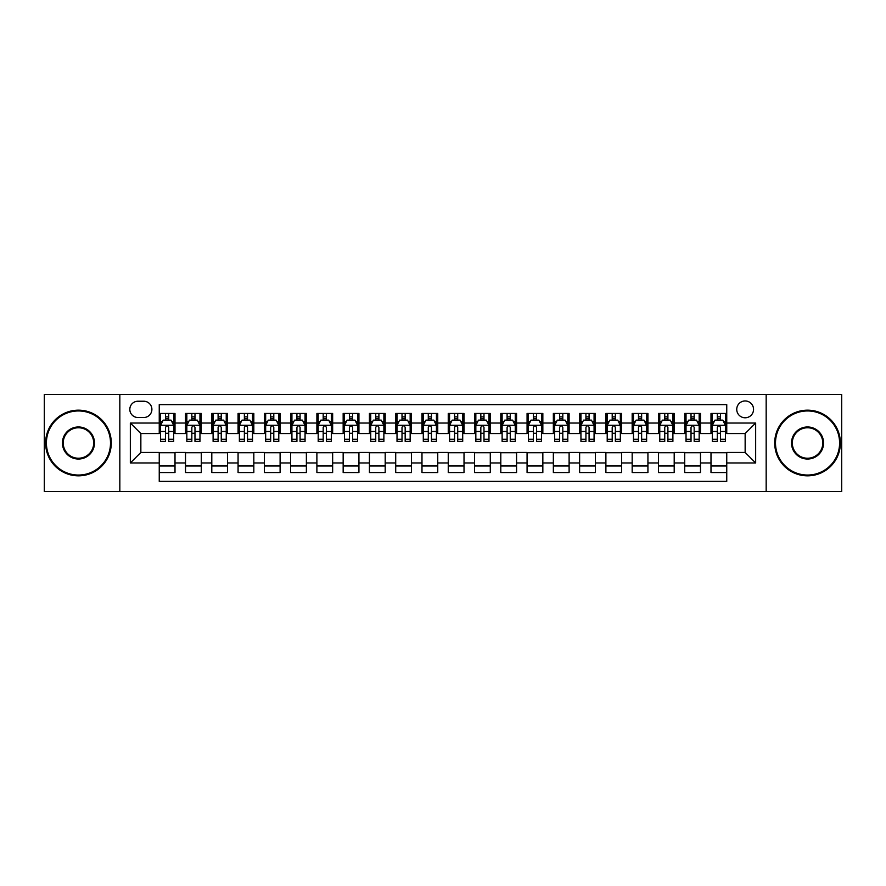 <?xml version="1.0" encoding="UTF-8"?>
<svg xmlns="http://www.w3.org/2000/svg" width="886" height="886" viewBox="0 0 886 886"><rect width="100%" height="100%" fill="white"/><g stroke="black" fill="none" stroke-linecap="round" stroke-linejoin="round"><path stroke-width="1.33" d="M745.148 400.959A8.406 8.406 0 0 0 736.742 409.365A8.406 8.406 0 0 0 745.148 417.782A8.406 8.406 0 0 0 753.554 409.365A8.406 8.406 0 0 0 745.148 400.959M766.168 491.608L841.7 491.608L841.7 394.392L766.168 394.392L766.168 491.608L119.831 491.608L119.831 394.392L44.3 394.392L44.3 491.608L119.831 491.608M726.753 413.441L710.993 413.441L710.993 423.032L700.483 423.032L700.483 433.542L710.993 433.542L710.993 423.032M700.483 423.032L700.483 413.441L684.712 413.441L684.712 423.032L674.202 423.032L674.202 433.542L684.712 433.542L684.712 423.032M674.202 423.032L674.202 413.441L658.442 413.441L658.442 423.032L647.932 423.032L647.932 433.542L658.442 433.542L658.442 423.032M647.932 423.032L647.932 413.441L632.172 413.441L632.172 423.032L621.662 423.032L621.662 433.542L632.172 433.542L632.172 423.032M621.662 423.032L621.662 413.441L605.891 413.441L605.891 423.032L595.381 423.032L595.381 433.542L605.891 433.542L605.891 423.032M595.381 423.032L595.381 413.441L579.621 413.441L579.621 423.032L569.111 423.032L569.111 433.542L579.621 433.542L579.621 423.032M569.111 423.032L569.111 413.441L553.351 413.441L553.351 423.032L542.841 423.032L542.841 433.542L553.351 433.542L553.351 423.032M542.841 423.032L542.841 413.441L527.07 413.441L527.07 423.032L516.571 423.032L516.571 433.542L527.07 433.542L527.07 423.032M516.571 423.032L516.571 413.441L500.8 413.441L500.8 423.032L490.29 423.032L490.29 433.542L500.8 433.542L500.8 423.032M490.29 423.032L490.29 413.441L474.531 413.441L474.531 423.032L464.02 423.032L464.02 433.542L474.531 433.542L474.531 423.032M464.02 423.032L464.02 413.441L448.25 413.441L448.25 423.032L437.75 423.032L437.75 433.542L448.25 433.542L448.25 423.032M437.75 423.032L437.75 413.441L421.98 413.441L421.98 423.032L411.469 423.032L411.469 433.542L421.98 433.542L421.98 423.032M411.469 423.032L411.469 413.441L395.71 413.441L395.71 423.032L385.2 423.032L385.2 433.542L395.71 433.542L395.71 423.032M385.2 423.032L385.2 413.441L369.429 413.441L369.429 423.032L358.93 423.032L358.93 433.542L369.429 433.542L369.429 423.032M358.93 423.032L358.93 413.441L343.159 413.441L343.159 423.032L332.649 423.032L332.649 433.542L343.159 433.542L343.159 423.032M332.649 423.032L332.649 413.441L316.889 413.441L316.889 423.032L306.379 423.032L306.379 433.542L316.889 433.542L316.889 423.032M306.379 423.032L306.379 413.441L290.619 413.441L290.619 423.032L280.109 423.032L280.109 433.542L290.619 433.542L290.619 423.032M280.109 423.032L280.109 413.441L264.338 413.441L264.338 423.032L253.828 423.032L253.828 433.542L264.338 433.542L264.338 423.032M253.828 423.032L253.828 413.441L238.068 413.441L238.068 423.032L227.558 423.032L227.558 433.542L238.068 433.542L238.068 423.032M227.558 423.032L227.558 413.441L211.798 413.441L211.798 423.032L201.288 423.032L201.288 433.542L211.798 433.542L211.798 423.032M201.288 423.032L201.288 413.441L185.517 413.441L185.517 433.542L175.007 433.542L175.007 413.441L159.247 413.441M159.247 472.559L175.007 472.559L175.007 452.458L185.517 452.458L185.517 472.559L201.288 472.559L201.288 452.458L211.798 452.458L211.798 462.968L201.288 462.968M211.798 462.968L211.798 472.559L227.558 472.559L227.558 452.458L238.068 452.458L238.068 462.968L227.558 462.968M238.068 462.968L238.068 472.559L253.828 472.559L253.828 452.458L264.338 452.458L264.338 462.968L253.828 462.968M264.338 462.968L264.338 472.559L280.109 472.559L280.109 452.458L290.619 452.458L290.619 462.968L280.109 462.968M290.619 462.968L290.619 472.559L306.379 472.559L306.379 452.458L316.889 452.458L316.889 462.968L306.379 462.968M316.889 462.968L316.889 472.559L332.649 472.559L332.649 452.458L343.159 452.458L343.159 462.968L332.649 462.968M343.159 462.968L343.159 472.559L358.93 472.559L358.93 452.458L369.429 452.458L369.429 462.968L358.93 462.968M369.429 462.968L369.429 472.559L385.2 472.559L385.2 452.458L395.71 452.458L395.71 462.968L385.2 462.968M395.71 462.968L395.71 472.559L411.469 472.559L411.469 452.458L421.98 452.458L421.98 462.968L411.469 462.968M421.98 462.968L421.98 472.559L437.75 472.559L437.75 452.458L448.25 452.458L448.25 462.968L437.75 462.968M448.25 462.968L448.25 472.559L464.02 472.559L464.02 452.458L474.531 452.458L474.531 462.968L464.02 462.968M474.531 462.968L474.531 472.559L490.29 472.559L490.29 452.458L500.8 452.458L500.8 462.968L490.29 462.968M500.8 462.968L500.8 472.559L516.571 472.559L516.571 452.458L527.07 452.458L527.07 462.968L516.571 462.968M527.07 462.968L527.07 472.559L542.841 472.559L542.841 452.458L553.351 452.458L553.351 462.968L542.841 462.968M553.351 462.968L553.351 472.559L569.111 472.559L569.111 452.458L579.621 452.458L579.621 462.968L569.111 462.968M579.621 462.968L579.621 472.559L595.381 472.559L595.381 452.458L605.891 452.458L605.891 462.968L595.381 462.968M605.891 462.968L605.891 472.559L621.662 472.559L621.662 452.458L632.172 452.458L632.172 462.968L621.662 462.968M632.172 462.968L632.172 472.559L647.932 472.559L647.932 452.458L658.442 452.458L658.442 462.968L647.932 462.968M658.442 462.968L658.442 472.559L674.202 472.559L674.202 452.458L684.712 452.458L684.712 462.968L674.202 462.968M684.712 462.968L684.712 472.559L700.483 472.559L700.483 452.458L710.993 452.458L710.993 462.968L700.483 462.968M137.961 417.516L143.742 417.516A8.14 8.14 0 0 0 151.894 409.365A8.14 8.14 0 0 0 143.742 401.225L137.961 401.225A8.14 8.14 0 0 0 129.821 409.365A8.14 8.14 0 0 0 137.961 417.516M766.168 394.392L119.831 394.392M726.753 423.032L726.753 404.636L159.247 404.636L159.247 433.542L140.852 433.542L140.852 452.458L159.247 452.458L159.247 481.364L726.753 481.364L726.753 452.458L745.148 452.458L745.148 433.542L726.753 433.542L726.753 423.032L755.658 423.032L755.658 462.968L726.753 462.968M159.247 462.968L130.342 462.968L130.342 423.032L159.247 423.032M710.993 462.968L710.993 472.559L726.753 472.559M159.247 420.008L160.565 420.008M165.549 420.008L168.705 420.008M173.7 420.008L175.007 420.008M159.247 433.276L160.565 433.276M165.549 433.276L168.705 433.276M173.7 433.276L175.007 433.276M159.247 452.724L175.007 452.724M159.247 465.992L175.007 465.992M185.517 433.276L186.835 433.276M191.83 433.276L194.975 433.276M199.97 433.276L201.288 433.276M185.517 420.008L186.835 420.008M191.83 420.008L194.975 420.008M199.97 420.008L201.288 420.008M185.517 452.724L201.288 452.724M185.517 465.992L201.288 465.992M211.798 452.724L227.558 452.724M211.798 465.992L227.558 465.992M211.798 420.008L213.105 420.008M218.1 420.008L221.256 420.008M226.24 420.008L227.558 420.008M211.798 433.276L213.105 433.276M218.1 433.276L221.256 433.276M226.24 433.276L227.558 433.276M238.068 452.724L253.828 452.724M238.068 465.992L253.828 465.992M238.068 420.008L239.375 420.008M244.37 420.008L247.526 420.008M252.521 420.008L253.828 420.008M238.068 433.276L239.375 433.276M244.37 433.276L247.526 433.276M252.521 433.276L253.828 433.276M264.338 452.724L280.109 452.724M264.338 465.992L280.109 465.992M264.338 420.008L265.656 420.008M270.651 420.008L273.796 420.008M278.791 420.008L280.109 420.008M264.338 433.276L265.656 433.276M270.651 433.276L273.796 433.276M278.791 433.276L280.109 433.276M290.619 452.724L306.379 452.724M290.619 465.992L306.379 465.992M290.619 420.008L291.926 420.008M296.921 420.008L300.077 420.008M305.061 420.008L306.379 420.008M290.619 433.276L291.926 433.276M296.921 433.276L300.077 433.276M305.061 433.276L306.379 433.276M316.889 452.724L332.649 452.724M316.889 465.992L332.649 465.992M316.889 420.008L318.196 420.008M323.191 420.008L326.347 420.008M331.342 420.008L332.649 420.008M316.889 433.276L318.196 433.276M323.191 433.276L326.347 433.276M331.342 433.276L332.649 433.276M343.159 452.724L358.93 452.724M343.159 465.992L358.93 465.992M343.159 420.008L344.477 420.008M349.472 420.008L352.617 420.008M357.612 420.008L358.93 420.008M343.159 433.276L344.477 433.276M349.472 433.276L352.617 433.276M357.612 433.276L358.93 433.276M369.429 452.724L385.2 452.724M369.429 465.992L385.2 465.992M369.429 420.008L370.747 420.008M375.742 420.008L378.898 420.008M383.882 420.008L385.2 420.008M369.429 433.276L370.747 433.276M375.742 433.276L378.898 433.276M383.882 433.276L385.2 433.276M395.71 452.724L411.469 452.724M395.71 465.992L411.469 465.992M395.71 420.008L397.017 420.008M402.011 420.008L405.168 420.008M410.163 420.008L411.469 420.008M395.71 433.276L397.017 433.276M402.011 433.276L405.168 433.276M410.163 433.276L411.469 433.276M421.98 452.724L437.75 452.724M421.98 465.992L437.75 465.992M421.98 420.008L423.298 420.008M428.281 420.008L431.438 420.008M436.433 420.008L437.75 420.008M421.98 433.276L423.298 433.276M428.281 433.276L431.438 433.276M436.433 433.276L437.75 433.276M448.25 452.724L464.02 452.724M448.25 465.992L464.02 465.992M448.25 420.008L449.567 420.008M454.562 420.008L457.719 420.008M462.702 420.008L464.02 420.008M448.25 433.276L449.567 433.276M454.562 433.276L457.719 433.276M462.702 433.276L464.02 433.276M474.531 452.724L490.29 452.724M474.531 465.992L490.29 465.992M474.531 420.008L475.837 420.008M480.832 420.008L483.989 420.008M488.983 420.008L490.29 420.008M474.531 433.276L475.837 433.276M480.832 433.276L483.989 433.276M488.983 433.276L490.29 433.276M500.8 452.724L516.571 452.724M500.8 465.992L516.571 465.992M500.8 420.008L502.118 420.008M507.102 420.008L510.258 420.008M515.253 420.008L516.571 420.008M500.8 433.276L502.118 433.276M507.102 433.276L510.258 433.276M515.253 433.276L516.571 433.276M527.07 452.724L542.841 452.724M527.07 465.992L542.841 465.992M527.07 420.008L528.388 420.008M533.383 420.008L536.528 420.008M541.523 420.008L542.841 420.008M527.07 433.276L528.388 433.276M533.383 433.276L536.528 433.276M541.523 433.276L542.841 433.276M553.351 452.724L569.111 452.724M553.351 465.992L569.111 465.992M553.351 420.008L554.658 420.008M559.653 420.008L562.809 420.008M567.804 420.008L569.111 420.008M553.351 433.276L554.658 433.276M559.653 433.276L562.809 433.276M567.804 433.276L569.111 433.276M579.621 452.724L595.381 452.724M579.621 465.992L595.381 465.992M579.621 420.008L580.939 420.008M585.923 420.008L589.079 420.008M594.074 420.008L595.381 420.008M579.621 433.276L580.939 433.276M585.923 433.276L589.079 433.276M594.074 433.276L595.381 433.276M605.891 452.724L621.662 452.724M605.891 465.992L621.662 465.992M605.891 420.008L607.209 420.008M612.204 420.008L615.349 420.008M620.344 420.008L621.662 420.008M605.891 433.276L607.209 433.276M612.204 433.276L615.349 433.276M620.344 433.276L621.662 433.276M632.172 452.724L647.932 452.724M632.172 465.992L647.932 465.992M632.172 420.008L633.479 420.008M638.474 420.008L641.63 420.008M646.625 420.008L647.932 420.008M632.172 433.276L633.479 433.276M638.474 433.276L641.63 433.276M646.625 433.276L647.932 433.276M658.442 452.724L674.202 452.724M658.442 465.992L674.202 465.992M658.442 420.008L659.76 420.008M664.744 420.008L667.9 420.008M672.895 420.008L674.202 420.008M658.442 433.276L659.76 433.276M664.744 433.276L667.9 433.276M672.895 433.276L674.202 433.276M684.712 452.724L700.483 452.724M684.712 465.992L700.483 465.992M684.712 420.008L686.03 420.008M691.025 420.008L694.17 420.008M699.165 420.008L700.483 420.008M684.712 433.276L686.03 433.276M691.025 433.276L694.17 433.276M699.165 433.276L700.483 433.276M710.993 452.724L726.753 452.724M710.993 465.992L726.753 465.992M710.993 420.008L712.3 420.008M717.295 420.008L720.451 420.008M725.435 420.008L726.753 420.008M710.993 433.276L712.3 433.276M717.295 433.276L720.451 433.276M725.435 433.276L726.753 433.276M140.852 433.542L130.342 423.032M140.852 452.458L130.342 462.968M755.658 423.032L745.148 433.542M755.658 462.968L745.148 452.458M168.705 416.863L165.549 416.863M173.7 439.279L168.705 439.279L168.705 441.427L173.7 441.427L173.7 425.402L171.064 420.141L163.19 420.141L160.565 425.402L160.565 441.427L165.549 441.427L165.549 439.279L160.565 439.279M160.565 425.402L160.565 413.441M173.7 425.402L173.7 413.441M165.549 420.141L165.549 413.441M168.705 413.441L168.705 420.141M168.705 439.279L168.705 427.362C167.653 425.346 166.601 425.346 165.549 427.362L165.549 439.279M78.455 410.949A32.051 32.051 0 0 0 46.404 443A32.051 32.051 0 0 0 78.455 475.051A32.051 32.051 0 0 0 110.506 443A32.051 32.051 0 0 0 78.455 410.949M78.455 475.837A32.837 32.837 0 0 1 45.618 443A32.837 32.837 0 0 1 78.455 410.163A32.837 32.837 0 0 1 111.293 443A32.837 32.837 0 0 1 78.455 475.837M78.455 426.974A16.026 16.026 0 0 1 94.481 443A16.026 16.026 0 0 1 78.455 459.026A16.026 16.026 0 0 1 62.43 443A16.026 16.026 0 0 1 78.455 426.974M78.455 458.239A15.239 15.239 0 0 0 93.694 443A15.239 15.239 0 0 0 78.455 427.761A15.239 15.239 0 0 0 63.216 443A15.239 15.239 0 0 0 78.455 458.239M807.545 410.949A32.051 32.051 0 0 0 775.494 443A32.051 32.051 0 0 0 807.545 475.051A32.051 32.051 0 0 0 839.596 443A32.051 32.051 0 0 0 807.545 410.949M807.545 475.837A32.837 32.837 0 0 1 774.707 443A32.837 32.837 0 0 1 807.545 410.163A32.837 32.837 0 0 1 840.382 443A32.837 32.837 0 0 1 807.545 475.837M807.545 426.974A16.026 16.026 0 0 1 823.57 443A16.026 16.026 0 0 1 807.545 459.026A16.026 16.026 0 0 1 791.519 443A16.026 16.026 0 0 1 807.545 426.974M807.545 458.239A15.239 15.239 0 0 0 822.784 443A15.239 15.239 0 0 0 807.545 427.761A15.239 15.239 0 0 0 792.305 443A15.239 15.239 0 0 0 807.545 458.239M194.975 416.863L191.83 416.863M199.97 439.279L194.975 439.279L194.975 441.427L199.97 441.427L199.97 425.402L197.345 420.141L189.46 420.141L186.835 425.402L186.835 441.427L191.83 441.427L191.83 439.279L186.835 439.279M186.835 425.402L186.835 413.441M199.97 425.402L199.97 413.441M191.83 420.141L191.83 413.441M194.975 413.441L194.975 420.141M194.975 439.279L194.975 427.362C193.934 425.346 192.882 425.346 191.83 427.362L191.83 439.279M221.256 416.863L218.1 416.863M226.24 439.279L221.256 439.279L221.256 441.427L226.24 441.427L226.24 425.402L223.615 420.141L215.73 420.141L213.105 425.402L213.105 441.427L218.1 441.427L218.1 439.279L213.105 439.279M213.105 425.402L213.105 413.441M226.24 425.402L226.24 413.441M218.1 420.141L218.1 413.441M221.256 413.441L221.256 420.141M221.256 439.279L221.256 427.362C220.204 425.346 219.152 425.346 218.1 427.362L218.1 439.279M247.526 416.863L244.37 416.863M252.521 439.279L247.526 439.279L247.526 441.427L252.521 441.427L252.521 425.402L249.885 420.141L242.011 420.141L239.375 425.402L239.375 441.427L244.37 441.427L244.37 439.279L239.375 439.279M239.375 425.402L239.375 413.441M252.521 425.402L252.521 413.441M244.37 420.141L244.37 413.441M247.526 413.441L247.526 420.141M247.526 439.279L247.526 427.362C246.474 425.346 245.422 425.346 244.37 427.362L244.37 439.279M273.796 416.863L270.651 416.863M278.791 439.279L273.796 439.279L273.796 441.427L278.791 441.427L278.791 425.402L276.166 420.141L268.281 420.141L265.656 425.402L265.656 441.427L270.651 441.427L270.651 439.279L265.656 439.279M265.656 425.402L265.656 413.441M278.791 425.402L278.791 413.441M270.651 420.141L270.651 413.441M273.796 413.441L273.796 420.141M273.796 439.279L273.796 427.362C272.744 425.346 271.703 425.346 270.651 427.362L270.651 439.279M300.077 416.863L296.921 416.863M305.061 439.279L300.077 439.279L300.077 441.427L305.061 441.427L305.061 425.402L302.436 420.141L294.551 420.141L291.926 425.402L291.926 441.427L296.921 441.427L296.921 439.279L291.926 439.279M291.926 425.402L291.926 413.441M305.061 425.402L305.061 413.441M296.921 420.141L296.921 413.441M300.077 413.441L300.077 420.141M300.077 439.279L300.077 427.362C299.025 425.346 297.973 425.346 296.921 427.362L296.921 439.279M326.347 416.863L323.191 416.863M331.342 439.279L326.347 439.279L326.347 441.427L331.342 441.427L331.342 425.402L328.706 420.141L320.832 420.141L318.196 425.402L318.196 441.427L323.191 441.427L323.191 439.279L318.196 439.279M318.196 425.402L318.196 413.441M331.342 425.402L331.342 413.441M323.191 420.141L323.191 413.441M326.347 413.441L326.347 420.141M326.347 439.279L326.347 427.362C325.295 425.346 324.243 425.346 323.191 427.362L323.191 439.279M352.617 416.863L349.472 416.863M357.612 439.279L352.617 439.279L352.617 441.427L357.612 441.427L357.612 425.402L354.987 420.141L347.102 420.141L344.477 425.402L344.477 441.427L349.472 441.427L349.472 439.279L344.477 439.279M344.477 425.402L344.477 413.441M357.612 425.402L357.612 413.441M349.472 420.141L349.472 413.441M352.617 413.441L352.617 420.141M352.617 439.279L352.617 427.362C351.565 425.346 350.524 425.346 349.472 427.362L349.472 439.279M378.898 416.863L375.742 416.863M383.882 439.279L378.898 439.279L378.898 441.427L383.882 441.427L383.882 425.402L381.257 420.141L373.371 420.141L370.747 425.402L370.747 441.427L375.742 441.427L375.742 439.279L370.747 439.279M370.747 425.402L370.747 413.441M383.882 425.402L383.882 413.441M375.742 420.141L375.742 413.441M378.898 413.441L378.898 420.141M378.898 439.279L378.898 427.362C377.846 425.346 376.794 425.346 375.742 427.362L375.742 439.279M405.168 416.863L402.011 416.863M410.163 439.279L405.168 439.279L405.168 441.427L410.163 441.427L410.163 425.402L407.527 420.141L399.652 420.141L397.017 425.402L397.017 441.427L402.011 441.427L402.011 439.279L397.017 439.279M397.017 425.402L397.017 413.441M410.163 425.402L410.163 413.441M402.011 420.141L402.011 413.441M405.168 413.441L405.168 420.141M405.168 439.279L405.168 427.362C404.116 425.346 403.064 425.346 402.011 427.362L402.011 439.279M431.438 416.863L428.281 416.863M436.433 439.279L431.438 439.279L431.438 441.427L436.433 441.427L436.433 425.402L433.808 420.141L425.922 420.141L423.298 425.402L423.298 441.427L428.281 441.427L428.281 439.279L423.298 439.279M423.298 425.402L423.298 413.441M436.433 425.402L436.433 413.441M428.281 420.141L428.281 413.441M431.438 413.441L431.438 420.141M431.438 439.279L431.438 427.362C430.386 425.346 429.345 425.346 428.281 427.362L428.281 439.279M457.719 416.863L454.562 416.863M462.702 439.279L457.719 439.279L457.719 441.427L462.702 441.427L462.702 425.402L460.078 420.141L452.192 420.141L449.567 425.402L449.567 441.427L454.562 441.427L454.562 439.279L449.567 439.279M449.567 425.402L449.567 413.441M462.702 425.402L462.702 413.441M454.562 420.141L454.562 413.441M457.719 413.441L457.719 420.141M457.719 439.279L457.719 427.362C456.667 425.346 455.614 425.346 454.562 427.362L454.562 439.279M483.989 416.863L480.832 416.863M488.983 439.279L483.989 439.279L483.989 441.427L488.983 441.427L488.983 425.402L486.348 420.141L478.473 420.141L475.837 425.402L475.837 441.427L480.832 441.427L480.832 439.279L475.837 439.279M475.837 425.402L475.837 413.441M488.983 425.402L488.983 413.441M480.832 420.141L480.832 413.441M483.989 413.441L483.989 420.141M483.989 439.279L483.989 427.362C482.936 425.346 481.884 425.346 480.832 427.362L480.832 439.279M510.258 416.863L507.102 416.863M515.253 439.279L510.258 439.279L510.258 441.427L515.253 441.427L515.253 425.402L512.629 420.141L504.743 420.141L502.118 425.402L502.118 441.427L507.102 441.427L507.102 439.279L502.118 439.279M502.118 425.402L502.118 413.441M515.253 425.402L515.253 413.441M507.102 420.141L507.102 413.441M510.258 413.441L510.258 420.141M510.258 439.279L510.258 427.362C509.206 425.346 508.154 425.346 507.102 427.362L507.102 439.279M536.528 416.863L533.383 416.863M541.523 439.279L536.528 439.279L536.528 441.427L541.523 441.427L541.523 425.402L538.898 420.141L531.013 420.141L528.388 425.402L528.388 441.427L533.383 441.427L533.383 439.279L528.388 439.279M528.388 425.402L528.388 413.441M541.523 425.402L541.523 413.441M533.383 420.141L533.383 413.441M536.528 413.441L536.528 420.141M536.528 439.279L536.528 427.362C535.487 425.346 534.435 425.346 533.383 427.362L533.383 439.279M562.809 416.863L559.653 416.863M567.804 439.279L562.809 439.279L562.809 441.427L567.804 441.427L567.804 425.402L565.168 420.141L557.294 420.141L554.658 425.402L554.658 441.427L559.653 441.427L559.653 439.279L554.658 439.279M554.658 425.402L554.658 413.441M567.804 425.402L567.804 413.441M559.653 420.141L559.653 413.441M562.809 413.441L562.809 420.141M562.809 439.279L562.809 427.362C561.757 425.346 560.705 425.346 559.653 427.362L559.653 439.279M589.079 416.863L585.923 416.863M594.074 439.279L589.079 439.279L589.079 441.427L594.074 441.427L594.074 425.402L591.449 420.141L583.564 420.141L580.939 425.402L580.939 441.427L585.923 441.427L585.923 439.279L580.939 439.279M580.939 425.402L580.939 413.441M594.074 425.402L594.074 413.441M585.923 420.141L585.923 413.441M589.079 413.441L589.079 420.141M589.079 439.279L589.079 427.362C588.027 425.346 586.975 425.346 585.923 427.362L585.923 439.279M615.349 416.863L612.204 416.863M620.344 439.279L615.349 439.279L615.349 441.427L620.344 441.427L620.344 425.402L617.719 420.141L609.834 420.141L607.209 425.402L607.209 441.427L612.204 441.427L612.204 439.279L607.209 439.279M607.209 425.402L607.209 413.441M620.344 425.402L620.344 413.441M612.204 420.141L612.204 413.441M615.349 413.441L615.349 420.141M615.349 439.279L615.349 427.362C614.308 425.346 613.256 425.346 612.204 427.362L612.204 439.279M641.63 416.863L638.474 416.863M646.625 439.279L641.63 439.279L641.63 441.427L646.625 441.427L646.625 425.402L643.989 420.141L636.115 420.141L633.479 425.402L633.479 441.427L638.474 441.427L638.474 439.279L633.479 439.279M633.479 425.402L633.479 413.441M646.625 425.402L646.625 413.441M638.474 420.141L638.474 413.441M641.63 413.441L641.63 420.141M641.63 439.279L641.63 427.362C640.578 425.346 639.526 425.346 638.474 427.362L638.474 439.279M667.9 416.863L664.744 416.863M672.895 439.279L667.9 439.279L667.9 441.427L672.895 441.427L672.895 425.402L670.27 420.141L662.385 420.141L659.76 425.402L659.76 441.427L664.744 441.427L664.744 439.279L659.76 439.279M659.76 425.402L659.76 413.441M672.895 425.402L672.895 413.441M664.744 420.141L664.744 413.441M667.9 413.441L667.9 420.141M667.9 439.279L667.9 427.362C666.848 425.346 665.796 425.346 664.744 427.362L664.744 439.279M694.17 416.863L691.025 416.863M699.165 439.279L694.17 439.279L694.17 441.427L699.165 441.427L699.165 425.402L696.54 420.141L688.655 420.141L686.03 425.402L686.03 441.427L691.025 441.427L691.025 439.279L686.03 439.279M686.03 425.402L686.03 413.441M699.165 425.402L699.165 413.441M691.025 420.141L691.025 413.441M694.17 413.441L694.17 420.141M694.17 439.279L694.17 427.362C693.129 425.346 692.077 425.346 691.025 427.362L691.025 439.279M720.451 416.863L717.295 416.863M725.435 439.279L720.451 439.279L720.451 441.427L725.435 441.427L725.435 425.402L722.81 420.141L714.936 420.141L712.3 425.402L712.3 441.427L717.295 441.427L717.295 439.279L712.3 439.279M712.3 425.402L712.3 413.441M725.435 425.402L725.435 413.441M717.295 420.141L717.295 413.441M720.451 413.441L720.451 420.141M720.451 439.279L720.451 427.362C719.399 425.346 718.347 425.346 717.295 427.362L717.295 439.279M185.517 462.968L175.007 462.968M185.517 423.032L175.007 423.032M173.634 425.269L160.621 425.269M160.565 421.592L162.459 421.592M171.795 421.592L173.7 421.592M165.549 431.482L160.565 431.482M173.7 431.482L168.705 431.482M168.705 418.535L165.549 418.535M199.904 425.269L186.902 425.269M186.835 421.592L188.74 421.592M198.065 421.592L199.97 421.592M191.83 431.482L186.835 431.482M199.97 431.482L194.975 431.482M194.975 418.535L191.83 418.535M226.174 425.269L213.172 425.269M213.105 421.592L215.01 421.592M224.335 421.592L226.24 421.592M218.1 431.482L213.105 431.482M226.24 431.482L221.256 431.482M221.256 418.535L218.1 418.535M252.455 425.269L239.441 425.269M239.375 421.592L241.28 421.592M250.616 421.592L252.521 421.592M244.37 431.482L239.375 431.482M252.521 431.482L247.526 431.482M247.526 418.535L244.37 418.535M278.725 425.269L265.722 425.269M265.656 421.592L267.561 421.592M276.886 421.592L278.791 421.592M270.651 431.482L265.656 431.482M278.791 431.482L273.796 431.482M273.796 418.535L270.651 418.535M304.994 425.269L291.992 425.269M291.926 421.592L293.831 421.592M303.156 421.592L305.061 421.592M296.921 431.482L291.926 431.482M305.061 431.482L300.077 431.482M300.077 418.535L296.921 418.535M331.275 425.269L318.262 425.269M318.196 421.592L320.101 421.592M329.437 421.592L331.342 421.592M323.191 431.482L318.196 431.482M331.342 431.482L326.347 431.482M326.347 418.535L323.191 418.535M357.545 425.269L344.543 425.269M344.477 421.592L346.382 421.592M355.707 421.592L357.612 421.592M349.472 431.482L344.477 431.482M357.612 431.482L352.617 431.482M352.617 418.535L349.472 418.535M383.815 425.269L370.813 425.269M370.747 421.592L372.652 421.592M381.977 421.592L383.882 421.592M375.742 431.482L370.747 431.482M383.882 431.482L378.898 431.482M378.898 418.535L375.742 418.535M410.096 425.269L397.083 425.269M397.017 421.592L398.921 421.592M408.258 421.592L410.163 421.592M402.011 431.482L397.017 431.482M410.163 431.482L405.168 431.482M405.168 418.535L402.011 418.535M436.366 425.269L423.364 425.269M423.298 421.592L425.202 421.592M434.528 421.592L436.433 421.592M428.281 431.482L423.298 431.482M436.433 431.482L431.438 431.482M431.438 418.535L428.281 418.535M462.636 425.269L449.634 425.269M449.567 421.592L451.472 421.592M460.798 421.592L462.702 421.592M454.562 431.482L449.567 431.482M462.702 431.482L457.719 431.482M457.719 418.535L454.562 418.535M488.917 425.269L475.904 425.269M475.837 421.592L477.742 421.592M487.078 421.592L488.983 421.592M480.832 431.482L475.837 431.482M488.983 431.482L483.989 431.482M483.989 418.535L480.832 418.535M515.187 425.269L502.185 425.269M502.118 421.592L504.023 421.592M513.348 421.592L515.253 421.592M507.102 431.482L502.118 431.482M515.253 431.482L510.258 431.482M510.258 418.535L507.102 418.535M541.457 425.269L528.455 425.269M528.388 421.592L530.293 421.592M539.618 421.592L541.523 421.592M533.383 431.482L528.388 431.482M541.523 431.482L536.528 431.482M536.528 418.535L533.383 418.535M567.738 425.269L554.725 425.269M554.658 421.592L556.563 421.592M565.899 421.592L567.804 421.592M559.653 431.482L554.658 431.482M567.804 431.482L562.809 431.482M562.809 418.535L559.653 418.535M594.008 425.269L581.006 425.269M580.939 421.592L582.844 421.592M592.169 421.592L594.074 421.592M585.923 431.482L580.939 431.482M594.074 431.482L589.079 431.482M589.079 418.535L585.923 418.535M620.278 425.269L607.275 425.269M607.209 421.592L609.114 421.592M618.439 421.592L620.344 421.592M612.204 431.482L607.209 431.482M620.344 431.482L615.349 431.482M615.349 418.535L612.204 418.535M646.558 425.269L633.545 425.269M633.479 421.592L635.384 421.592M644.72 421.592L646.625 421.592M638.474 431.482L633.479 431.482M646.625 431.482L641.63 431.482M641.63 418.535L638.474 418.535M672.828 425.269L659.826 425.269M659.76 421.592L661.665 421.592M670.99 421.592L672.895 421.592M664.744 431.482L659.76 431.482M672.895 431.482L667.9 431.482M667.9 418.535L664.744 418.535M699.098 425.269L686.096 425.269M686.03 421.592L687.935 421.592M697.26 421.592L699.165 421.592M691.025 431.482L686.03 431.482M699.165 431.482L694.17 431.482M694.17 418.535L691.025 418.535M725.379 425.269L712.366 425.269M712.3 421.592L714.205 421.592M723.541 421.592L725.435 421.592M717.295 431.482L712.3 431.482M725.435 431.482L720.451 431.482M720.451 418.535L717.295 418.535"/></g></svg>

